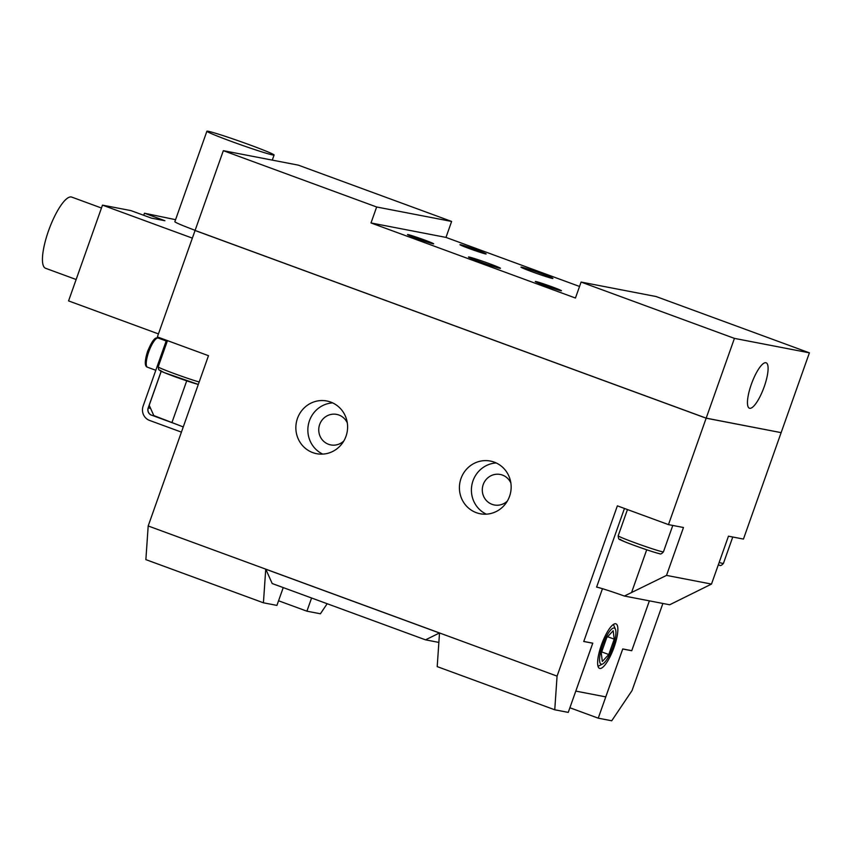 <?xml version="1.0" encoding="UTF-8"?>
<svg xmlns="http://www.w3.org/2000/svg" width="852" height="852" viewBox="0 0 852 852"><rect width="100%" height="100%" fill="white"/><g stroke="black" fill="none" stroke-linecap="round" stroke-linejoin="round"><path stroke-width="1.28" d="M583.705 641.46L592.79 643.164L583.758 641.471L602.46 588.689L583.758 641.481L592.747 643.217L568.252 712.389L554.758 709.791L557.07 676.126L148.184 525.972L208.484 355.689L157.375 336.923L223.33 150.676L298.296 165.139L451.624 221.445L445.979 237.41L579.541 286.464M195.065 230.498L706.17 418.194L781.135 432.646L706.127 418.183L195.129 230.519M149.196 405.264L154.031 416.064L151.496 415.126A5.655 5.442 100.9 0 1 148.269 407.927L161.22 371.312M557.07 676.126L617.37 505.854L668.479 524.619L706.18 418.14L195.076 230.445M468.27 467.46A26.838 25.837 100.9 0 1 490.369 461.06A26.838 25.837 100.9 0 1 510.284 480.155A26.838 25.837 100.9 0 1 502.297 507.345A26.838 25.837 100.9 0 1 480.198 513.756A26.838 25.837 100.9 0 1 460.282 494.661A26.838 25.837 100.9 0 1 468.27 467.46M338.745 447.289A26.838 25.837 100.9 0 1 316.646 453.69A26.838 25.837 100.9 0 1 296.72 434.595A26.838 25.837 100.9 0 1 304.718 407.405A26.838 25.837 100.9 0 1 326.806 400.994A26.838 25.837 100.9 0 1 346.732 420.089A26.838 25.837 100.9 0 1 338.745 447.289M668.479 524.619L683.474 527.505L666.52 575.398L711.495 584.078L728.46 536.185L743.445 539.071L781.135 432.646M569.892 707.756L598.242 718.172L611.736 720.771L632.035 690.578L662.888 603.461M781.071 432.624L706.18 418.14L734.435 338.382L581.096 282.065L575.451 298.03L371.003 222.947L445.979 237.41M161.166 371.28L148.195 407.906L150.591 408.374M154.031 416.064L171.923 422.624A28.254 1.182 -160.5 0 1 183.255 426.948M158.44 333.909L68.565 300.905L102.485 205.13L130.974 210.614L151.422 218.123L164.915 220.732L144.467 213.224L143.732 215.3M175.576 219.678L144.467 213.224M192.36 238.134L102.485 205.13M195.129 230.328A35.635 1.491 -160.5 0 1 174.862 221.69L206.898 131.229A35.635 1.491 19.5 0 0 235.471 142.912A35.635 1.491 19.5 0 0 272.736 154.957A35.635 1.491 19.5 0 0 274.088 155.021A35.635 1.491 19.5 0 0 245.514 143.338A35.635 1.491 19.5 0 0 208.25 131.283A35.635 1.491 19.5 0 0 206.898 131.229M265.739 569.136L263.428 602.801L145.873 559.626L148.184 525.972M439.515 632.951L437.204 666.615L554.758 709.791M486.343 514.171A26.838 25.837 100.9 0 1 480.262 469.782A26.838 25.837 100.9 0 1 496.215 462.955M322.791 454.105A26.838 25.837 100.9 0 1 316.71 409.716A26.838 25.837 100.9 0 1 332.663 402.9M666.52 575.398L624.388 596.038L669.672 604.771L711.495 584.078M631.737 650.736L649.384 600.852L631.737 650.736L622.737 649L598.242 718.172M278.561 600.777L306.912 611.182L320.405 613.781L327.168 603.727M507.377 501.029A15.538 14.963 100.9 0 1 507.132 501.264A15.538 14.963 100.9 0 1 494.341 504.98A15.538 14.963 100.9 0 1 482.796 493.915A15.538 14.963 100.9 0 1 487.429 478.174A15.538 14.963 100.9 0 1 500.22 474.468A15.538 14.963 100.9 0 1 510.859 482.977M343.825 440.963A15.538 14.963 100.9 0 1 343.58 441.198A15.538 14.963 100.9 0 1 330.778 444.914A15.538 14.963 100.9 0 1 319.244 433.86A15.538 14.963 100.9 0 1 323.877 418.108A15.538 14.963 100.9 0 1 336.668 414.402A15.538 14.963 100.9 0 1 347.307 422.911M581.096 282.065L656.072 296.528L809.4 352.834L734.435 338.382M781.156 432.592L809.4 352.834M759.547 397.522A24.197 6.465 -69.8 0 1 749.441 408.225A24.197 6.465 -69.8 0 1 756.012 373.506A24.197 6.465 -69.8 0 1 766.129 362.803A24.197 6.465 -69.8 0 1 759.547 397.522M223.33 150.676L376.659 206.993L371.003 222.947M153.818 415.574L179.239 425.372M151.454 415.169A5.708 5.495 100.9 0 1 148.195 407.906M181.423 432.124L149.59 420.441A11.3 10.884 100.9 0 1 143.136 406.042L166.438 340.246M306.912 611.182L311.587 597.997M263.428 602.801L276.921 605.399L283.237 587.592M624.452 508.452L596.602 587.113A28.254 1.182 -160.5 0 1 624.388 596.038M631.683 650.715L622.737 649M376.659 206.993L451.624 221.445M473.169 258.135A16.955 0.714 19.5 0 0 468.493 257.006A16.955 0.714 19.5 0 0 478.249 261.149A16.955 0.714 19.5 0 0 495.768 267.187A16.955 0.714 19.5 0 0 500.454 268.316A16.955 0.714 19.5 0 0 490.699 264.163A16.955 0.714 19.5 0 0 473.169 258.135M548.251 277.305A16.955 0.714 19.5 0 0 552.927 278.434A16.955 0.714 19.5 0 0 543.171 274.28A16.955 0.714 19.5 0 0 525.652 268.252A16.955 0.714 19.5 0 0 520.977 267.123A16.955 0.714 19.5 0 0 530.721 271.277A16.955 0.714 19.5 0 0 548.251 277.305M482.317 253.023A13.888 0.586 19.5 0 0 486.151 253.949A13.888 0.586 19.5 0 0 478.164 250.552A13.888 0.586 19.5 0 0 463.797 245.61A13.888 0.586 19.5 0 0 459.963 244.684A13.888 0.586 19.5 0 0 467.961 248.081A13.888 0.586 19.5 0 0 482.317 253.023M411.324 235.493A13.888 0.586 19.5 0 0 407.49 234.566A13.888 0.586 19.5 0 0 415.478 237.964A13.888 0.586 19.5 0 0 429.845 242.905A13.888 0.586 19.5 0 0 433.679 243.832A13.888 0.586 19.5 0 0 425.68 240.434A13.888 0.586 19.5 0 0 411.324 235.493M539.103 282.417A13.888 0.586 19.5 0 0 535.269 281.49A13.888 0.586 19.5 0 0 543.256 284.887A13.888 0.586 19.5 0 0 557.623 289.829A13.888 0.586 19.5 0 0 561.457 290.756A13.888 0.586 19.5 0 0 553.459 287.358A13.888 0.586 19.5 0 0 539.103 282.417M76.147 279.509L45.539 268.263A37.914 10.128 -69.8 0 1 48.553 230.732A37.914 10.128 -69.8 0 1 71.685 197.078L101.463 208.016M631.737 650.672L622.748 648.936L605.761 696.883L575.792 691.1M592.79 643.164L575.803 691.11M601.448 644.889A23.728 6.337 110.2 0 0 599.563 668.383A23.728 6.337 110.2 0 0 614.047 647.318A23.728 6.337 110.2 0 0 615.921 623.834A23.728 6.337 110.2 0 0 601.448 644.889M602.652 645.124A19.213 5.133 110.2 0 0 602.715 663.921A19.213 5.133 110.2 0 0 612.844 647.083A19.213 5.133 110.2 0 0 615.442 629.266A19.213 5.133 110.2 0 0 602.652 645.124M614.217 639.149L613.184 630.746L606.72 637.701L601.278 653.058L602.311 661.471L608.775 654.506L614.217 639.149L607.625 636.732M608.775 654.506L601.682 651.908M265.771 569.211L439.451 632.993L425.531 639.841L272.193 583.535L265.76 569.136M425.531 639.841L438.865 642.419M171.923 422.624L186.716 380.855M631.534 592.619L646.711 549.785M199.166 381.994A24.016 1.001 -160.5 0 1 173.691 373.378A24.016 1.001 -160.5 0 1 158.184 366.871L167.471 340.63M672.792 525.45L663.442 551.83A24.016 1.001 -160.5 0 1 662.537 551.798A24.016 1.001 -160.5 0 1 637.424 543.672A24.016 1.001 -160.5 0 1 618.179 535.802L627.466 509.56M732.763 537.016L723.423 563.396A24.016 1.001 -160.5 0 1 722.507 563.353A24.016 1.001 -160.5 0 1 719.141 562.49M198.314 384.422A21.183 0.884 -160.5 0 1 173.212 376.083A21.183 0.884 -160.5 0 1 160.708 370.513M155.81 370.279L147.502 367.233A15.538 4.153 -69.8 0 1 148.738 351.855A15.538 4.153 -69.8 0 1 158.216 338.063L166.183 340.981M659.033 553.512A21.183 0.884 -160.5 0 1 634.25 545.397A21.183 0.884 -160.5 0 1 620.703 539.444M719.013 565.078A21.183 0.884 -160.5 0 1 718.279 564.919L719.418 565.196C720.387 566.016 721.719 565.409 723.423 563.396M272.278 160.123L274.088 155.021M198.303 384.444L164.148 372.58L158.738 369.736L158.184 366.871M663.442 551.83C661.748 553.853 660.406 554.45 659.448 553.63C655.965 553.14 633.611 545.461 624.143 541.51C618.786 538.517 618.754 540.818 618.179 535.802M147.502 367.233C144.531 366.403 144.563 361.11 147.588 351.375C154.18 335.709 156.608 337.946 158.216 338.063M602.715 663.921L598.029 666.317M615.442 629.266L613.419 624.409"/></g></svg>
